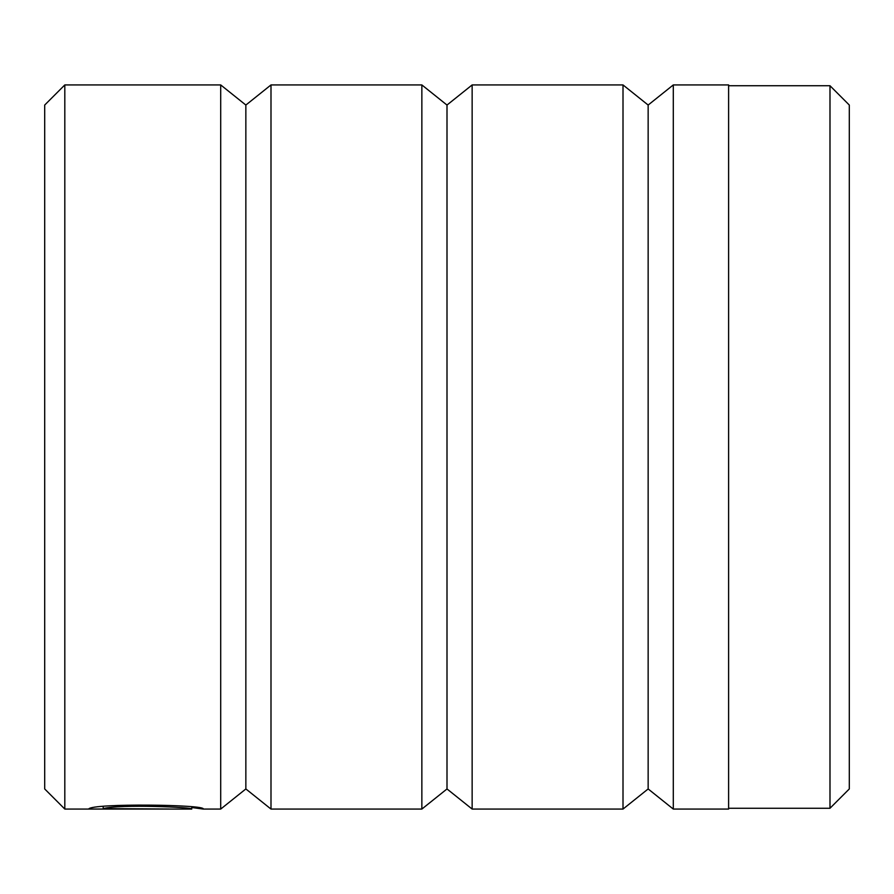 <?xml version="1.0" encoding="UTF-8"?>
<svg xmlns="http://www.w3.org/2000/svg" width="894" height="894" viewBox="0 0 894 894"><rect width="100%" height="100%" fill="white"/><g stroke="black" fill="none" stroke-linecap="round" stroke-linejoin="round"><path stroke-width="1.34" d="M191.741 807.338L191.741 809.07C194.534 807.271 118.936 804.086 103.201 808.612L168.765 809.014L88.651 809.014C92.048 803.069 206.883 804.566 203.229 809.07L191.741 807.517M829.99 808.265L849.3 788.955L849.3 105.045L829.99 85.735L829.99 808.265L728.61 808.265M44.7 788.955L44.7 105.045L64.815 84.93L64.815 809.07L44.7 788.955M673.294 809.07L673.294 84.93L728.61 84.93L728.61 809.07L673.294 809.07L648.15 788.955L648.15 105.045L623.006 84.93L472.144 84.93L472.144 809.07L447 788.955L447 105.045L421.856 84.93L270.994 84.93L270.994 809.07L245.85 788.955L245.85 105.045L220.706 84.93L64.815 84.93M648.15 788.955L623.006 809.07L623.006 84.93M447 788.955L421.856 809.07L421.856 84.93M245.85 788.955L220.706 809.07L220.706 84.93M103.201 806.913L103.201 808.612M220.706 809.07L203.217 809.07M191.729 809.07L64.815 809.07M421.856 809.07L270.994 809.07M623.006 809.07L472.144 809.07M245.85 105.045L270.994 84.93M447 105.045L472.144 84.93M648.15 105.045L673.294 84.93M829.99 85.735L728.61 85.735"/></g></svg>
